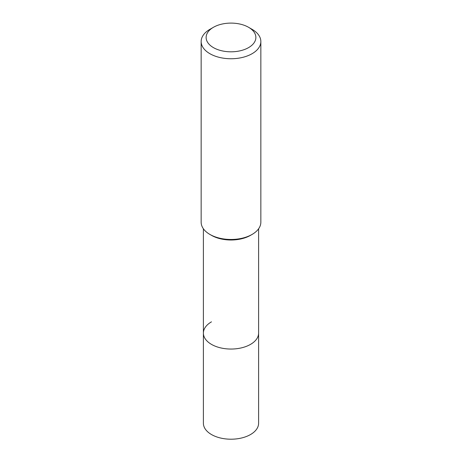 <?xml version="1.0" encoding="UTF-8"?>
<svg xmlns="http://www.w3.org/2000/svg" width="462" height="462" viewBox="0 0 462 462"><rect width="100%" height="100%" fill="white"/><g stroke="black" fill="none" stroke-linecap="round" stroke-linejoin="round"><path stroke-width="0.69" d="M203.395 228.788L203.395 423.267A27.604 15.939 0 0 0 220.438 437.993A27.604 15.939 0 0 0 250.52 434.54A27.604 15.939 0 0 0 258.605 423.267L258.605 333.114A27.604 15.939 180 0 1 250.52 344.381A27.604 15.939 180 0 1 220.438 347.834A27.604 15.939 180 0 1 203.395 333.114A27.604 15.939 180 0 1 211.481 321.841M250.52 235.337L252.102 234.425L250.52 235.337A27.604 15.939 180 0 1 211.481 235.337L209.898 234.425A29.845 17.233 0 0 0 252.102 234.425L252.102 234.425A29.845 17.233 0 0 0 260.845 222.239L260.845 41.516A29.845 17.233 180 0 1 252.102 53.702A29.845 17.233 180 0 1 219.577 57.438A29.845 17.233 180 0 1 201.155 41.516A29.845 17.233 180 0 1 209.898 29.337L213.415 27.304A24.867 14.357 180 0 1 248.585 27.304A24.867 14.357 180 0 1 248.585 47.609A24.867 14.357 180 0 1 213.415 47.609A24.867 14.357 180 0 1 213.415 27.304L209.898 29.337M203.395 333.114A27.604 15.939 0 0 0 220.438 347.834A27.604 15.939 0 0 0 250.52 344.381A27.604 15.939 0 0 0 258.605 333.114L258.605 228.788M201.155 41.516L201.155 222.239A29.845 17.233 0 0 0 209.898 234.425M248.585 27.304L252.102 29.337A29.845 17.233 180 0 1 260.845 41.516"/></g></svg>
